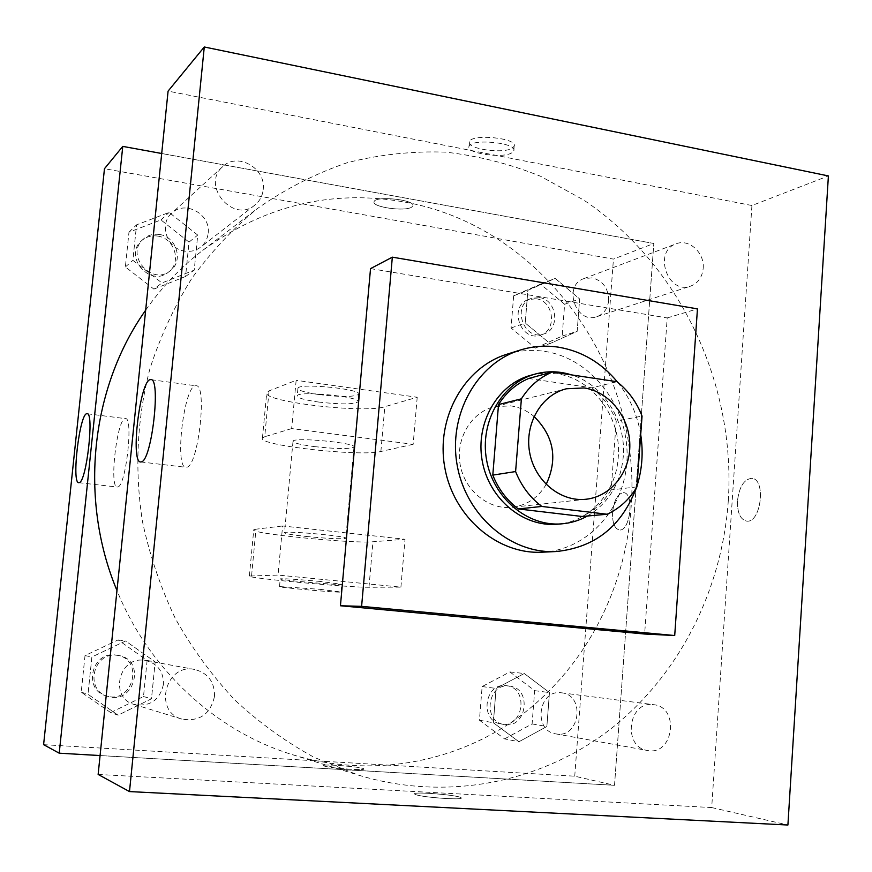 <?xml version="1.0" encoding="UTF-8"?>
<svg xmlns="http://www.w3.org/2000/svg" width="872" height="872" viewBox="0 0 872 872"><rect width="100%" height="100%" fill="white"/><g stroke="black" fill="none" stroke-linecap="round" stroke-linejoin="round"><path stroke-width="0.65" stroke-dasharray="4.36 3.27" d="M546.145 484.451C538.22 497.683 526.928 505.302 512.278 507.297C488.658 510.076 464.656 490.674 460.176 464.689C455.413 438.747 471.24 412.249 494.37 406.701L510.709 405.862C519.32 407.137 527.091 410.668 534.035 416.445M636.92 486.892L611.152 489.901L616.242 421.143L642.054 416.075M528.672 378.492L591.805 387.811L616.995 381.707M591.805 387.811C602.803 396.466 610.945 407.584 616.242 421.143M611.152 489.901C603.936 501.923 594.246 510.774 582.082 516.475M587.477 515.995C608.7 503.09 620.624 483.328 623.262 456.721C626.358 421.165 603.588 384.737 571.629 374.916M530.667 375.32L543.529 373.172L556.576 373.75C593.036 378.481 621.856 418.135 618.237 457.495C616.155 492.298 589.461 522.045 557.186 524.225M617.561 382.154C629.726 397.425 637.443 414.909 640.713 434.605M636.996 485.933L636.375 487.808M506.926 354.239C519.341 350.391 531.975 349.443 544.815 351.394C591.118 358.392 627.786 405.709 627.088 455.827C626.903 505.978 589.08 550.101 542.188 552.194M370.535 268.609L667.2 317.931L644.637 634.02M737.505 500.746C737.243 512.725 740.284 519.505 746.628 521.118C761.158 523.462 766.368 478.379 751.577 478.336C743.947 479.371 739.26 486.849 737.505 500.746C739.249 486.849 743.947 479.371 751.577 478.336C766.368 478.379 761.147 523.462 746.617 521.118C740.274 519.505 737.232 512.714 737.494 500.746M98.144 774.456L711.694 807.559L751.926 205.52L828.4 175.937M711.694 807.559L787.907 825.021M263.202 189.54C266.287 168.351 237.489 151.815 222.752 166.617C200.691 185.071 233.107 223.712 254.798 205.127C259.682 201.203 262.483 196.004 263.202 189.54M703.181 268.358C704.794 252.815 688.967 238.372 676.116 243.833C652.91 251.365 667.658 294.845 690.428 286.19C697.96 283.313 702.2 277.361 703.181 268.358M652.659 704.576L653.575 704.674C680.084 707.007 673.576 756.22 647.395 750.476C622.63 747.184 627.971 701.415 652.659 704.576M751.926 205.52L168.089 91.113M214.512 696.379C214.741 682.144 208.19 673.184 194.87 669.511C165.691 662.698 152.807 711.552 181.976 719.128C199.546 721.842 210.392 714.255 214.512 696.379M728.294 500.746C735.859 383.658 679.888 264.478 583.673 200.026L540.618 176.297C510.142 163.969 478.554 155.925 445.854 152.153C412.87 150.954 380.148 154.431 347.666 162.574C315.74 173.397 285.591 188.766 257.218 208.68C232.824 228.769 211.035 251.986 191.84 278.332C174.411 306.225 160.481 336.243 150.028 368.387C136.98 418.277 134.441 469.234 142.409 521.271C149.635 555.224 160.655 587.739 175.479 618.804C192.287 648.659 212.147 675.811 235.059 700.249C259.431 722.844 285.754 741.865 314.062 757.299L358.065 775.012C447.074 802.164 541.588 782.555 610.738 728.938C679.691 674.743 722.06 589.723 728.294 500.746M512.278 148.153L514.153 146.213C518.251 138.038 470.956 133.372 469.387 141.798C466.019 148.785 503.242 154.246 512.278 148.153M416.108 794.763C424.184 797.597 464.318 800.333 461.179 797.858C460.111 795.177 411.715 791.198 414.592 794.032L416.108 794.763L414.603 794.032C411.715 791.198 460.111 795.166 461.179 797.847C464.318 800.333 424.184 797.586 416.108 794.752M667.2 317.931L697.458 308.873M186.772 467.239C198.38 466.248 207.623 383.342 195.884 385.784C184.21 384.149 174.051 468.493 186.074 467.327L186.772 467.239M511.897 152.785C502.872 158.813 465.626 153.374 468.994 146.452C470.553 138.103 517.87 142.768 513.772 150.856L511.897 152.785M145.668 310.192C161.909 286.997 180.929 267.061 202.729 250.362C264.478 205.552 331.305 189.355 403.202 201.792C542.537 225.63 643.362 368.573 630.925 509.662C624.853 589.755 585.526 666.132 522.284 714.451C458.857 762.259 372.845 779.219 292.534 754.705C216.605 731.608 149.265 670.154 116.968 590.529M208.157 233.249C210.97 214.305 185.049 199.819 171.773 213.15C158.617 224.05 167.151 249.043 184.711 251.103C190.652 251.975 195.938 250.678 200.56 247.212C204.964 243.67 207.492 239.015 208.157 233.249M560.729 692.728L561.568 692.815C585.864 694.984 579.717 739.107 555.758 733.853C533.097 730.823 538.133 689.839 560.729 692.728M608.667 300.524C607.73 308.644 603.806 314.029 596.873 316.667C575.912 324.602 562.516 285.58 583.859 278.626L592.273 277.841C603.032 280.904 608.493 288.458 608.667 300.524M163.456 684.389C159.729 700.238 149.984 706.93 134.244 704.478C109.425 698.112 118.276 656.976 143.64 660.213L145.875 660.507C157.821 663.788 163.674 671.745 163.456 684.389M43.6 744.666L574.735 776.2L614.52 785.312L100.084 755.555L614.52 785.312L653.815 243.484L161.702 153.505L653.815 243.484L613.441 259.104L104.466 168.71M153.886 289.101L185.573 276.489L189.017 242.111L160.949 219.94L128.98 232.181L125.372 266.963L153.886 289.101L161.952 282.953L194.227 270.135L197.726 235.08L169.114 212.419L136.555 224.845L132.893 260.336L161.952 282.953L194.227 270.135L197.726 235.08L169.114 212.419L136.555 224.845L132.893 260.336L161.952 282.953M159.456 234.503C176.558 236.585 183.85 261.164 170.247 270.734C151.87 286.419 124.674 254.733 143.313 239.124C147.88 235.146 153.265 233.609 159.456 234.503M185.573 276.489L194.227 270.135M189.017 242.111L197.726 235.08M160.949 219.94L169.114 212.419M128.98 232.181L136.555 224.845M125.372 266.963L132.893 260.336M157.69 236.072C174.716 238.143 181.986 262.614 168.427 272.14C150.126 287.771 123.05 256.215 141.613 240.683C146.158 236.715 151.521 235.189 157.69 236.072M110.7 712.588L143.499 696.543L147.117 660.431L118.112 639.917L85.02 655.591L81.227 692.161L110.7 712.588L118.069 715.171L151.488 698.777L155.162 661.913L125.601 640.975L91.876 656.987L88.007 694.319L118.069 715.171L151.488 698.777L155.162 661.913L125.601 640.975L91.876 656.987L88.007 694.319L118.069 715.171M116.554 655.232L118.647 655.504C146.463 659.69 134.386 705.372 107.725 696.336C84.551 690.384 92.846 652.191 116.554 655.232M143.499 696.543L151.488 698.777M147.117 660.431L155.162 661.913M118.112 639.917L125.601 640.975M85.02 655.591L91.876 656.987M81.227 692.161L88.007 694.319M114.93 654.927L117.011 655.199C144.719 659.374 132.697 704.849 106.144 695.856C83.069 689.926 91.331 651.907 114.93 654.927M535.484 348.092L562.168 336.069L564.631 304.263L540.542 284.13L513.641 295.826L511.047 327.981L535.484 348.092L550.079 343.546L577.166 331.338L579.64 298.943L555.181 278.408L527.865 290.289L525.249 323.043L550.079 343.546L577.166 331.338L579.64 298.943L555.181 278.408L527.865 290.289L525.249 323.043L550.079 343.546M539.474 297.603C557.066 299.608 560.598 329.453 543.757 333.976C523.865 341.486 511.254 304.982 531.495 298.366L539.474 297.603M562.168 336.069L577.166 331.338M564.631 304.263L579.64 298.943M540.542 284.13L555.181 278.408M513.641 295.826L527.865 290.289M511.047 327.981L525.249 323.043M536.302 298.791C553.84 300.786 557.339 330.51 540.553 335.022C520.737 342.5 508.169 306.148 528.345 299.554L536.302 298.791M504.583 738.878L532.094 723.934L534.667 690.657L509.88 671.931L482.14 686.558L479.426 720.218L504.583 738.878L518.927 741.756L546.864 726.507L549.458 692.586L524.268 673.511L496.092 688.433L493.356 722.757L518.927 741.756L546.864 726.507L549.458 692.586L524.268 673.511L496.092 688.433L493.356 722.757L518.927 741.756M508.768 686.035L509.553 686.111C532.552 688.172 526.634 729.428 503.972 724.469C482.543 721.591 487.394 683.31 508.768 686.035M532.094 723.934L546.864 726.507M534.667 690.657L549.458 692.586M509.88 671.931L524.268 673.511M482.14 686.558L496.092 688.433M479.426 720.218L493.356 722.757M505.64 685.632L506.425 685.708C529.348 687.768 523.44 728.839 500.866 723.902C479.513 721.035 484.342 682.918 505.64 685.632M411.639 207.155C404.859 211.831 371.516 207.067 374.088 201.748C374.993 195.415 415.89 199.786 412.848 205.879L411.639 207.155L412.848 205.879C415.9 199.775 374.993 195.404 374.088 201.748C371.516 207.067 404.859 211.82 411.639 207.155M117.742 486.99C125.906 486.543 133.721 416.718 125.415 418.615C117.24 417.099 108.837 488.048 117.317 487.034L117.742 486.99M324.635 766.161C330.597 768.287 366.175 770.761 363.842 768.897C363.395 766.935 321.605 763.6 323.675 765.692L324.635 766.161L323.675 765.692C321.605 763.6 363.406 766.935 363.842 768.886C366.175 770.75 330.597 768.287 324.635 766.161M612.591 512.082C612.242 522.622 614.477 528.574 619.327 529.947C630.336 531.844 634.696 492.582 623.469 492.658C617.725 493.596 614.095 500.07 612.591 512.082C614.095 500.07 617.714 493.596 623.469 492.658C634.685 492.582 630.325 531.844 619.316 529.947C614.477 528.574 612.231 522.622 612.591 512.082M614.52 785.312L653.815 243.484M574.735 776.2L613.441 259.104M400.913 587.139L405.022 539.267L282.604 525.969L278.037 575.073L249.37 576.054C244.215 577.831 349.083 587.597 368.976 587.248L400.913 587.139L278.037 575.073M417.208 397.251L413.165 444.328L291.662 428.588L296.153 380.312L269.056 390.874L266.745 392.553C260.957 401.556 364.529 413.786 384.814 406.723L417.208 397.251L296.153 380.312M314.28 446.584C336.145 448.993 349.378 449.167 353.967 447.107C358.098 443.096 293.548 436.807 293.025 441.188C293.221 442.922 300.306 444.72 314.28 446.584M413.165 444.328L380.879 451.489C360.692 456.906 256.804 445.287 262.439 438.06L264.717 436.73L269.056 390.874M291.662 428.588L264.717 436.73M306.039 536.443C328.046 538.613 341.312 539.234 345.824 538.34C349.792 536.367 284.85 530.405 284.523 532.716C284.795 533.642 291.967 534.885 306.039 536.443M251.572 575.803L255.976 529.195L282.604 525.969M255.976 529.195L253.752 529.805C248.433 533.413 352.975 543.812 372.965 541.763L405.022 539.267M318.356 402.014C340.156 404.532 353.378 404.477 358.011 401.861C362.218 396.836 297.853 390.384 297.243 395.79C297.396 397.915 304.437 399.986 318.356 402.014M319.043 394.602C340.832 397.142 354.043 397.054 358.675 394.34C362.894 389.152 298.573 382.677 297.941 388.247C298.093 390.438 305.124 392.553 319.043 394.602M320.427 581.461C297.897 579.379 284.501 578.507 280.239 578.845C277.154 579.847 340.919 585.515 341.715 584.316L320.427 581.461M319.719 589.298L341.028 592.001C340.254 593.025 276.457 587.379 279.52 586.562L319.719 589.298M380.879 451.489L384.814 406.723M368.976 587.248L372.965 541.763M566.397 388.781L494.37 406.701M586.071 499.242L512.278 507.297M140.763 461.953L186.074 467.327M151.172 379.702L195.884 385.784M469.387 141.798L468.994 146.452M514.153 146.213L513.772 150.856M292.534 754.705L358.065 775.012M202.729 250.362L257.218 208.68M222.752 166.617L171.773 213.15M254.798 205.127L200.56 247.212M555.758 733.853L647.395 750.476M561.568 692.815L653.575 704.674M596.873 316.667L690.428 286.19M583.859 278.626L676.116 243.833M134.244 704.478L181.976 719.128M145.875 660.507L194.87 669.511M168.427 272.14L170.247 270.734M141.613 240.683L143.313 239.124M106.144 695.856L107.725 696.336M117.011 655.199L118.647 655.504M540.553 335.022L543.757 333.976M528.345 299.554L531.495 298.366M500.866 723.902L503.972 724.469M506.425 685.708L509.553 686.111M78.829 482.696L117.317 487.034M87.255 413.764L125.415 418.615M293.025 441.188L284.523 532.716M353.967 447.107L345.824 538.34M297.941 388.247L297.243 395.79M358.675 394.34L358.011 401.861M341.028 592.001L341.715 584.316M279.52 586.562L280.239 578.845M262.439 438.06L266.745 392.553M249.37 576.054L253.752 529.805"/><path stroke-width="1.31" d="M534.035 416.445C553.96 436.283 557.993 458.955 546.145 484.451M584.044 387.942C609.016 391.517 629.388 416.86 629.813 444.36C630.489 471.861 611.043 496.615 586.071 499.242C560.576 502.25 534.547 480.886 529.62 452.317C524.388 423.803 541.436 394.765 566.397 388.781L584.044 387.942M521.391 398.842L515.603 471.556C521.336 485.955 530.078 497.585 541.806 506.447L607.174 514.251C619.632 508.387 629.551 499.264 636.92 486.892L642.054 416.075C636.615 402.09 628.265 390.645 616.995 381.707L552.292 372.017C539.539 377.456 529.239 386.394 521.391 398.842L498.512 404.564L492.8 475.109L515.603 471.556M498.512 404.564C506.174 392.487 516.224 383.789 528.672 378.492L552.292 372.017M492.8 475.109C498.381 489.072 506.883 500.354 518.317 508.943L582.082 516.475L607.174 514.251M571.629 374.916C559.508 371.069 547.387 370.774 535.255 374.044C502.032 382.961 479.589 421.852 486.576 459.98C493.181 498.185 527.669 526.939 561.928 523.832C570.997 523.058 579.509 520.442 587.477 515.995M561.928 523.832L557.186 524.225C523.091 527.309 488.778 498.73 482.205 460.765C475.273 422.855 497.607 384.192 530.667 375.32L535.255 374.044M518.317 508.943L541.806 506.447M636.375 487.808C621.682 526.361 594.911 547.605 556.085 551.54C510.818 554.08 465.953 515.723 457.179 465.212C447.979 414.789 476.842 363.297 520.213 350.064C532.803 346.162 545.61 345.203 558.636 347.198C581.995 351.22 601.636 362.872 617.561 382.154M640.713 434.605C643.438 452.187 642.206 469.3 636.996 485.933M556.085 551.54L542.188 552.194C497.563 554.701 453.386 517.031 444.775 467.425C435.728 417.906 464.187 367.297 506.926 354.239L520.213 350.064M392.335 257.164L697.458 308.873L674.71 635.535L361.608 606.356L392.335 257.164L370.535 268.609L340.44 605.757L361.608 606.356M674.71 635.535L644.637 634.02L340.44 605.757M204.277 46.979L129.492 791.58L787.907 825.021L828.4 175.937L204.277 46.979L168.089 91.113L98.144 774.456L129.492 791.58M141.395 461.855L140.763 461.953C129.95 463.283 140.229 378.175 150.693 379.636C161.276 377.009 151.837 460.699 141.395 461.855M116.968 590.529C78.589 498.795 90.764 387.571 145.668 310.192M122.767 146.387L161.702 153.505L122.767 146.387L59.22 753.19L100.084 755.555L59.22 753.19L43.6 744.666L104.466 168.71L122.767 146.387L59.22 753.19M79.21 482.63L78.829 482.696C71.221 483.818 79.723 412.325 87.015 413.742C94.492 411.704 86.524 482.085 79.21 482.63"/></g></svg>
